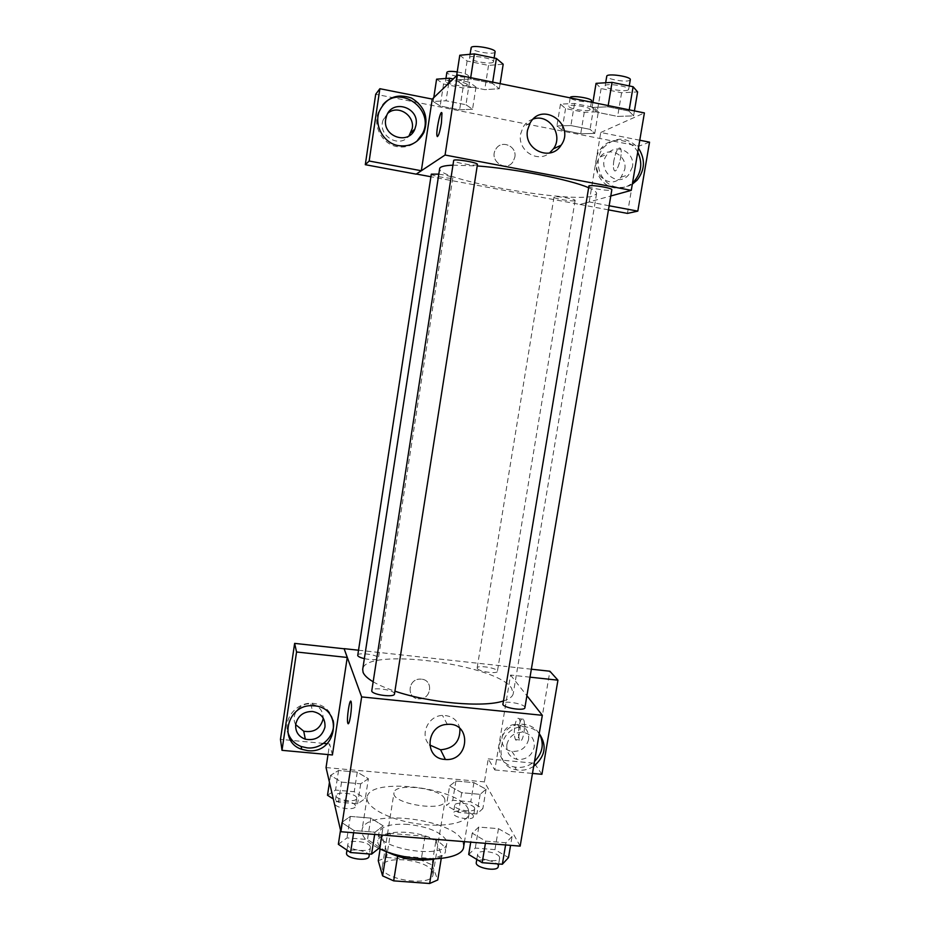 <?xml version="1.0" encoding="UTF-8"?>
<svg xmlns="http://www.w3.org/2000/svg" width="930" height="930" viewBox="0 0 930 930"><rect width="100%" height="100%" fill="white"/><g stroke="black" fill="none" stroke-linecap="round" stroke-linejoin="round"><path stroke-width="0.7" stroke-dasharray="4.65 3.49" d="M444.656 798.823C440.867 788.036 394.518 782.409 394.006 792.744C390.774 803.776 444.621 812.402 444.993 800.904L444.656 798.823M432.764 872.131C429.253 859.797 383.137 854.484 382.37 866.4C378.87 879.21 432.369 887.778 433.031 874.526L432.764 872.131M386.589 857.472L421.151 860.134L431.997 864.83L435.891 840.801L424.998 836.233L390.391 833.443L386.589 857.472L378.254 860.727M431.997 864.83L437.751 879.954M424.998 836.233L421.151 860.134M435.891 840.801L441.762 855.321L441.239 858.564M390.391 833.443L382.079 836.5L380.114 848.951M441.762 855.321L433.682 858.646L397.656 855.867L386.531 851.02L382.079 836.5M386.066 851.415C380.079 847.823 377.313 844.266 377.743 840.755C380.149 834.222 389.868 831.432 406.863 832.373C427.01 833.78 447.225 843.603 445.447 851.589C444.761 855.065 441.018 857.576 434.205 859.134M408.142 824.399C391.123 823.434 381.428 826.154 379.022 832.571C374.43 848.579 446.144 860.076 446.784 843.429L446.342 840.336C440.901 832.048 428.16 826.735 408.142 824.399M433.682 858.646L433.589 859.262M386.531 851.02L386.438 851.624M463.675 846.579L462.908 841.662C454.375 818.447 363.735 807.972 362.002 830.292C361.34 836.349 366.943 842.359 378.836 848.346M468.255 809.147C459.467 787.303 368.629 776.527 367.118 797.429C365.292 806.717 387.438 819.109 415.222 823.492C442.994 828.002 467.895 823.143 469.069 813.762L468.255 809.147M326.046 767.576L484.437 781.863L520.161 846.126M449.62 785.978L455.898 781.026L473.916 782.642L486.076 789.221L480.147 794.336L461.71 792.709L449.62 785.978L455.898 781.026L473.916 782.642L486.076 789.221L480.147 794.336L461.71 792.709L449.62 785.978L446.447 805.473L452.759 800.265L470.766 801.823L482.856 808.6L476.904 813.971L458.49 812.402L446.447 805.473M368.385 778.747L360.7 783.804L341.543 782.118L330.522 775.376L338.555 770.47L357.26 772.156L368.385 778.747L360.7 783.804L341.543 782.118L330.522 775.376L338.555 770.47L357.26 772.156L368.385 778.747L365.304 798.51L357.597 803.834L338.462 802.218L333.312 798.951M383.241 825.91L375.011 832.199L353.97 830.502L341.705 822.504L350.354 816.412L370.849 818.109L383.241 825.91L375.011 832.199L353.97 830.502L341.705 822.504L350.354 816.412L370.849 818.109L383.241 825.91L381.8 835.012M512.07 836.442L505.955 842.766L485.774 841.139L472.219 833.175L478.776 827.049L498.457 828.677L512.07 836.442L505.955 842.766L485.774 841.139L472.219 833.175L478.776 827.049L498.457 828.677L512.07 836.442L510.57 845.358M332.405 754.962L329.639 743.977L328.023 754.567M348.204 723.807C348.959 723.587 349.75 720.948 350.564 715.914C351.482 709.288 351.68 704.591 351.156 701.825L351.156 701.825M333.103 720.297C330.336 710.113 323.466 704.44 312.492 703.266C297.495 702.08 283.929 717.356 287.614 731.306M295.67 724.621C290.241 715.344 299.774 702.371 310.853 703.987C318.804 705.486 322.908 710.16 323.163 717.983M329.639 743.977L327.081 743.744M323.512 743.407L292.299 740.478M290.625 740.315L280.465 739.362M459.908 728.504C457.572 719.843 451.759 715.472 442.459 715.414C427.847 715.751 419.302 735.479 429.637 744.953M519.068 726.144C518.161 732.561 518.382 737.165 519.707 739.966C522.695 745.209 526.508 723.389 523.334 719.192C521.718 717.6 520.3 719.913 519.068 726.144M530.019 677.168L510.57 675.064L494.807 769.947L488.25 758.88L484.437 781.863M510.57 675.064L526.903 695.687M514.883 725.726C516.115 719.495 517.522 717.169 519.103 718.762C522.242 722.959 518.428 744.79 515.487 739.548C514.174 736.758 513.976 732.154 514.883 725.726M533.692 766.297C529.065 769.308 524.09 770.598 518.777 770.168L516.522 769.842C490.691 765.855 499.457 723.773 525.578 726.935C531.077 727.446 535.634 729.655 539.226 733.584M494.807 769.947L532.483 773.423M539.284 733.642C535.668 728.155 530.484 725.063 523.73 724.377C497.759 721.227 489.041 763.053 514.732 767.029L516.975 767.366C523.52 767.831 529.368 765.843 534.518 761.403M506.862 744.605C509.094 736.362 514.429 732.247 522.893 732.247C531.03 733.91 534.808 738.908 534.227 747.243C531.751 755.939 526.066 759.996 517.161 759.426C509.687 757.392 506.246 752.451 506.862 744.605M528.624 739.385C526.206 747.918 520.614 751.905 511.86 751.335C495.353 749.08 500.956 722.261 517.487 724.621C525.485 726.272 529.193 731.189 528.624 739.385M531.356 669.205L503.583 666.182M541.923 774.295L534.297 763.205L549.886 671.228M488.25 758.88L534.297 763.205M421.43 679.156L419.965 679.098C407.526 679.086 406.526 698.872 418.942 698.849C431.346 699.837 433.88 679.981 421.43 679.156C433.88 679.981 431.346 699.837 418.942 698.849C406.526 698.872 407.526 679.086 419.965 679.109L421.43 679.156M358.422 650.21L503.607 666.054M524.892 707.695C526.02 703.987 502.758 699.871 502.63 703.754M364.339 658.649C372.186 660.126 376.882 659.986 378.417 658.231L378.347 657.812C377.382 654.604 357.632 652.104 357.655 655.208M477.323 668.531C479.02 671.646 497.504 674.227 497.399 671.344L497.19 670.681C495.272 667.566 477.09 665.043 477.137 667.914L477.323 668.531M394.483 693.978L394.39 693.42C393.181 689.548 371.686 686.852 371.663 690.583M373.035 681.702C378.58 684.992 385.869 688.142 394.925 691.164M503.072 701.069C509.326 699.139 512.732 696.617 513.267 693.478L511.488 688.026C495.527 663.822 364.281 646.931 362.7 669.367M588.272 187.593C594.061 190.046 596.827 192.092 596.572 193.719L593.41 195.893C571.311 203.542 436.089 179.757 439.658 168.586M452.957 165.168L477.218 165.947M588.504 186.198C587.644 188.093 612.01 191.801 611.835 189.743M438.809 174.131C447.016 175.34 451.689 176.549 452.817 177.758L452.654 177.944C450.934 179.246 430.544 175.642 431.299 174.154M574.74 200.682C572.055 201.705 553.257 198.485 554.001 197.137C553.71 195.428 575.937 198.881 575.124 200.427L574.74 200.682M477.439 164.482L477.218 164.738C475.079 166.307 452.817 162.343 453.666 160.541M639.77 140.232L600.745 132.49L589.202 201.915L579.995 204.449L430.904 176.735M609.15 205.774L589.202 201.915L610.789 195.986M421.36 170.608L416.187 174.003M514.848 157.158C517.173 146.033 501.235 139.314 495.818 149.184C488.343 160.437 506.222 173.027 513.174 161.483L514.848 157.158L513.174 161.483C506.234 173.027 488.343 160.437 495.818 149.184C501.235 139.314 517.173 146.033 514.848 157.158M387.926 113.181L383.346 119.493C376.615 134.99 399.249 149.288 409.026 135.873M624.716 169.516C627.831 155.287 608.731 145.429 600.187 156.961C588.027 170.76 609.51 191.324 621.101 177.153L624.716 169.516M627.459 213.4L638.852 146.173L375.697 94.267M608.452 209.866L579.995 204.449M382.858 104.846L378.254 112.577C372.674 126.631 382.625 144.359 397.226 146.673C404.597 147.905 411.118 146.126 416.779 141.348M632.412 166.981L628.715 174.759C616.915 189.197 595.061 168.237 607.441 154.171C616.16 142.406 635.585 152.474 632.412 166.981M637.748 152.171C630.68 138.128 610.371 136.071 601.024 148.614C589.69 161.785 597.827 185.442 614.358 187.837C621.124 188.964 627.192 187.29 632.551 182.803M632.33 184.152C627.506 187.081 622.356 188.069 616.869 187.104C600.245 184.686 592.061 160.878 603.477 147.614C615.276 136.268 626.936 136.443 638.433 148.137M649.535 142.162L638.852 146.173M589.178 202.054L579.971 204.577M433.775 97.627L433.182 101.475L440.192 105.997L459.629 109.833L472.568 109.263L465.942 104.73M436.589 79.166L443.552 84.026L440.192 105.997L459.629 109.833L472.545 109.263L465.965 104.741L446.04 100.777L433.171 101.463M443.552 84.026L463.012 87.943L475.997 87.106L469.452 82.247L465.965 104.741L446.04 100.777L433.182 101.475L440.216 106.008M456.63 75.725L455.979 79.98L463.373 85.328L484.728 89.64L499.352 88.745L492.447 83.398M492.679 82.142L492.482 83.398L470.499 78.945L455.979 79.98L463.349 85.328L484.728 89.64L499.329 88.734L492.482 83.398L470.499 78.945L455.956 79.968M592.898 102.474L592.073 107.473L597.165 112.286L617.648 116.413L633.574 115.866L629.017 111.065L607.988 106.811L592.061 107.473L597.2 112.286L617.648 116.413L633.586 115.866L628.982 111.065M598.339 111.774L593.7 107.369L574.531 103.486L560.476 104.137L565.545 108.554L584.261 112.309L598.339 111.774L594.747 133.443L590.062 129.363L570.927 125.562L556.907 125.945L562.046 130.049L580.727 133.746L594.747 133.443L590.038 129.351M560.476 104.137L556.919 125.957L562.069 130.06M565.545 108.554L562.046 130.049L580.727 133.746L594.77 133.443M600.745 132.49L644.397 112.925M533.285 118.994C528.972 120.365 525.59 123.051 523.137 127.026L520.614 134.001C517.289 150.334 537.377 163.436 549.502 153.043M613.905 160.437C613.172 165.098 613.23 168.318 614.079 170.085C616.706 175.642 623.472 152.822 620.484 148.312C618.171 146.8 615.974 150.846 613.905 160.437C615.974 150.846 618.159 146.8 620.473 148.312C623.46 152.822 616.695 175.642 614.067 170.085C613.219 168.318 613.161 165.098 613.893 160.425M437.402 136.605C438.669 135.827 440.006 131.328 441.425 123.086L441.587 112.67M596.06 83.351L601.106 88.548L621.6 92.756L637.608 91.919M628.122 89.966C624.646 92.186 604.116 88.559 605.139 85.897C605.046 82.665 629.819 86.304 628.692 89.361L628.122 89.966M601.106 88.548L597.165 112.286M621.6 92.756L617.648 116.413M634.411 110.903L633.574 115.866M629.215 109.845L629.017 111.065L607.988 106.811L592.073 107.473M608.197 105.578L607.988 106.811M630.308 79.713L629.738 80.34C626.239 82.654 605.697 79.015 606.744 76.26M459.78 55.254L467.104 61.008L488.517 65.414L503.188 64.205M493.284 62.171C490.959 64.844 468.546 60.636 469.58 57.695C469.464 54.3 494.69 58.567 493.539 61.752L493.284 62.171M467.104 61.008L463.349 85.328M488.517 65.414L484.728 89.64M500.131 83.653L499.329 88.734M470.696 77.69L470.499 78.945M495.086 51.882L494.83 52.313C492.482 55.102 470.057 50.859 471.115 47.814M589.701 110.031C586.853 111.879 567.939 108.531 568.835 106.322C568.695 103.648 591.085 107.078 590.108 109.577L589.701 110.031M584.261 112.309L580.727 133.746M593.7 107.369L590.062 129.363L570.927 125.562L556.919 125.957M574.531 103.486L570.927 125.562M591.55 100.859L591.131 101.324C588.272 103.253 569.346 99.894 570.253 97.603M469.452 82.247L453.236 78.969M467 85.293C465.128 87.513 444.621 83.677 445.517 81.27C445.365 78.48 468.174 82.398 467.186 84.99L467 85.293M463.012 87.943L459.629 109.833M475.997 87.106L472.545 109.263M448.713 83.305L446.04 100.777M457.211 71.912C464.233 73.168 468.011 74.563 468.557 76.086L468.371 76.4C466.488 78.701 445.97 74.853 446.877 72.354M468.697 854.496L475.3 848.067L494.946 849.625L508.501 857.611M499.422 856.902C497.352 851.822 477.927 849.288 477.683 854.077C476.218 859.332 499.305 863.598 499.643 858.123L499.422 856.902M472.219 833.175L470.731 842.162M478.776 827.049L475.3 848.067M498.457 828.677L494.946 849.625M505.955 842.766L505.595 844.963M485.774 841.139L485.414 843.336M498.224 866.609L497.992 865.365C495.946 860.215 476.532 857.692 476.276 862.552M338.346 844.289L347.029 837.884L367.501 839.511L379.835 847.544M370.361 846.8C369.408 841.441 348.134 839.104 347.878 844.335C346.425 849.869 370.128 853.275 370.419 847.579L370.361 846.8M341.705 822.504L340.531 830.13M350.354 816.412L347.029 837.884M370.849 818.109L367.501 839.511M375.011 832.199L374.662 834.442M353.97 830.502L353.621 832.757M369.059 856.239L369.012 855.449C368.071 850.008 346.809 847.683 346.541 853.008M474.544 807.891C472.847 803.625 454.851 801.311 454.689 805.345C453.445 809.716 474.498 813.355 474.719 808.809L474.544 807.891M455.898 781.026L452.759 800.265M473.916 782.642L470.766 801.823M486.076 789.221L482.856 808.6M480.147 794.336L476.904 813.971M461.71 792.709L458.49 812.402M473.265 815.633C471.591 811.309 453.596 808.995 453.422 813.099C452.166 817.54 473.207 821.19 473.44 816.563L473.265 815.633M327.5 795.266L335.556 790.093L354.237 791.721L365.304 798.51M356.678 797.766C355.923 793.313 336.346 791.116 336.183 795.487C334.951 800.056 356.527 803.067 356.713 798.359L356.678 797.766M330.522 775.376L329.464 782.339M338.555 770.47L335.556 790.093M357.26 772.156L354.237 791.721M360.7 783.804L357.597 803.834M341.543 782.118L338.462 802.218M355.446 805.671C354.714 801.137 335.149 798.963 334.974 803.404C333.719 808.042 355.295 811.041 355.493 806.264L355.446 805.671M433.031 874.526L444.993 800.904M382.37 866.4L394.006 792.744M379.022 832.571L377.743 840.755M446.784 843.429L445.447 851.589M367.118 797.429L362.002 830.292M469.069 813.762L464.477 841.662M313.073 705.789L312.492 703.266M310.853 703.987L312.573 711.485M447.33 724.377L442.459 715.414M523.334 719.192L519.103 718.762M519.707 739.966L515.487 739.548M525.578 726.935L523.73 724.377M516.522 769.842L514.732 767.029M511.86 751.335L517.161 759.426M517.487 724.621L522.893 732.247M596.572 193.719L513.267 693.478M452.817 177.758L378.417 658.231M554.001 197.137L477.137 667.914M575.124 200.427L497.399 671.344M383.346 119.493L386.589 115.866M379.312 111.309L378.254 112.577M621.101 177.153L628.715 174.759M600.187 156.961L607.441 154.171M603.477 147.614L601.024 148.614M530.112 122.981L523.137 127.026M605.663 82.77L605.139 85.897M629.261 85.932L628.692 89.361M470.103 54.3L469.58 57.695M494.132 57.986L493.539 61.752M570.206 97.871L568.835 106.322M591.341 102.16L590.108 109.577M445.947 78.48L445.517 81.27M468.557 76.086L467.186 84.99M477.683 854.077L476.799 859.413M499.643 858.123L498.666 863.958M347.878 844.335L346.983 850.125M370.419 847.579L369.408 853.984M454.689 805.345L453.422 813.099M474.719 808.809L473.44 816.563M336.183 795.487L334.974 803.404M356.713 798.359L355.493 806.264"/><path stroke-width="1.4" d="M433.589 859.262L429.648 883.5L393.681 880.861L382.602 875.886L378.254 860.727L380.114 848.951M429.648 883.5L437.751 879.954L441.239 858.564M434.205 859.134C417.349 861.622 401.307 859.053 386.066 851.415M397.587 856.332L393.681 880.861M386.438 851.624L382.602 875.886M378.836 848.346C408.456 863.586 463.524 861.912 463.675 846.579L464.477 841.662M526.903 695.687L542.33 715.31L520.161 846.126L340.892 831.734L326.046 767.576L328.023 754.567M350.552 715.914C349.471 722.343 348.552 724.772 347.797 723.203C346.379 719.041 349.866 696.675 351.145 701.825C351.68 704.591 351.482 709.288 350.552 715.914M347.25 657.463L332.405 754.962L282.011 750.324L296.554 652L347.25 657.463L344.112 648.652L358.422 650.21M542.33 715.31L361.654 696.907L340.892 831.734M361.654 696.907L344.112 648.652M351.156 701.825C349.878 696.675 346.379 719.041 347.808 723.215L348.204 723.807M307.609 750.626L301.692 749.289C277.651 741.78 287.591 703.406 313.073 705.789C343.844 706.277 337.811 754.486 307.609 750.626M287.614 731.306C289.497 738.594 294.019 743.663 301.169 746.511L307.063 747.848C322.233 749.731 336.555 734.561 333.103 720.297M295.728 724.226C297.914 715.682 303.529 711.438 312.573 711.485C321.269 713.24 325.407 718.437 324.977 727.051C322.106 736.839 315.549 740.896 305.319 739.199C298.367 736.548 295.17 731.55 295.728 724.226M323.163 717.983L323.036 719.297C320.211 728.911 313.77 732.875 303.726 731.201L295.67 724.621M296.554 652L294.636 643.386L344.088 648.78M282.011 750.324L280.465 739.362L294.636 643.386M327.081 743.744L323.512 743.407M292.299 740.478L290.625 740.315M444.691 759.415C423.615 758.427 426.033 724.923 447.33 724.377C471.882 722.017 469.603 761.531 445.4 759.473L444.691 759.415M429.637 744.953L440.588 749.801C453.852 748.545 460.292 741.454 459.908 728.504M539.226 733.584C547.247 745.465 545.399 756.369 533.692 766.297M532.483 773.423L541.923 774.295L557.942 680.179L530.019 677.168M534.518 761.403C542.829 752.835 544.41 743.582 539.284 733.642M557.942 680.179L549.886 671.228L531.356 669.205M502.874 704.58C504.955 708.3 524.962 711.125 524.892 707.695L611.835 189.743C612.777 188.116 591.992 184.593 588.957 185.872L502.874 704.58M438.809 174.131L431.299 174.154L357.713 655.58C358.294 656.685 360.515 657.708 364.339 658.649M371.733 691.083C372.663 694.954 394.553 697.721 394.483 693.978L477.439 164.482C478.392 162.529 453.375 158.379 453.666 160.541L371.733 691.083M452.957 165.168C444.424 165.528 439.995 166.668 439.658 168.586L362.7 669.367L363.084 672.344C364.246 675.296 367.571 678.412 373.035 681.702M394.925 691.164C429.3 702.964 483.263 707.718 503.072 701.069M477.218 165.947C514.627 168.656 570.102 179.583 588.272 187.593M430.904 176.735L416.338 174.038M610.789 195.986L631.272 190.348L445.075 155.031L421.337 170.748L369.175 161.018L379.87 88.71L432.252 99.091L421.36 170.608M409.026 135.873L412.234 128.526C414.873 115.25 397.866 104.427 387.926 113.181M421.337 170.748L416.163 174.143L365.304 164.691L375.697 94.267L379.87 88.71M609.15 205.774L637.806 211.122L627.459 213.4L608.452 209.866M416.024 125.085L414.861 129.119C408.572 145.464 382.346 136.663 385.718 119.214L386.589 115.866C392.321 98.661 419.57 107.31 416.024 125.085M416.779 141.348L422.65 133.397C435.124 109.449 399.888 83.828 382.858 104.846M398.4 145.638C383.706 143.301 373.697 125.457 379.312 111.309C386.229 97.487 396.971 93.07 411.525 98.069C424.696 106.229 428.858 117.633 423.999 132.281C418.477 142.65 409.956 147.103 398.4 145.638M632.551 182.803L634.446 180.943C641.537 172.166 642.642 162.576 637.748 152.171M638.433 148.137C645.501 159.216 645.048 169.888 637.085 180.164L632.33 184.152M637.806 211.122L649.535 142.162L639.77 140.232M369.175 161.018L365.304 164.691M631.272 190.348L644.397 112.925L457.397 74.981L432.252 99.091M527.531 130.119L530.112 122.981C542.539 100.661 575.914 124.922 561.092 145.254C550.955 162.087 523.462 149.858 527.531 130.119M457.397 74.981L445.075 155.031M549.502 153.043L553.478 148.777C563.661 135.117 549.049 113.355 533.285 118.994M441.413 123.086C439.623 133.071 438.158 137.384 437.019 136.013C435.693 131.804 440.843 107.973 441.959 113.274L441.413 123.086M441.587 112.67C439.878 111.798 435.856 132.478 437.03 136.013L437.402 136.605M634.411 110.903L637.608 91.919L633.109 86.734L612.056 82.375L596.06 83.351L592.898 102.474M633.109 86.734L629.215 109.845M612.056 82.375L608.197 105.578M605.663 82.77L606.744 76.26C606.662 72.912 631.458 76.539 630.308 79.713L629.261 85.932M500.131 83.653L503.188 64.205L496.388 58.451L474.381 53.905L459.78 55.254L456.63 75.725M496.388 58.451L492.679 82.142M474.381 53.905L470.696 77.69M470.103 54.3L471.115 47.814C471.01 44.291 496.248 48.569 495.086 51.882L494.132 57.986M570.206 97.871L570.253 97.603C570.137 94.837 592.55 98.266 591.55 100.859L591.341 102.16M453.236 78.969L449.492 78.213L436.589 79.166L433.775 97.627M449.492 78.213L448.713 83.305M445.947 78.48L446.877 72.354C447.597 71.215 451.038 71.064 457.211 71.912M510.57 845.358L508.501 857.611L502.351 864.249L482.182 862.691L468.697 854.496L470.731 842.162M505.595 844.963L502.351 864.249M485.414 843.336L482.182 862.691M476.799 859.413L476.276 862.552C474.788 867.899 497.864 872.166 498.224 866.609L498.666 863.958M381.8 835.012L379.835 847.544L371.57 854.159L350.552 852.531L338.346 844.289L340.531 830.13M374.662 834.442L371.57 854.159M353.621 832.757L350.552 852.531M346.983 850.125L346.541 853.008C345.077 858.623 368.757 862.017 369.059 856.239L369.408 853.984M333.312 798.951L327.5 795.266L329.464 782.339M301.692 749.289L301.169 746.511M303.726 731.201L305.319 739.199M445.4 759.473L440.588 749.801M411.083 132.478L414.861 129.119M423.999 132.281L422.65 133.397M637.085 180.164L634.446 180.943M561.092 145.254L553.478 148.777"/></g></svg>
